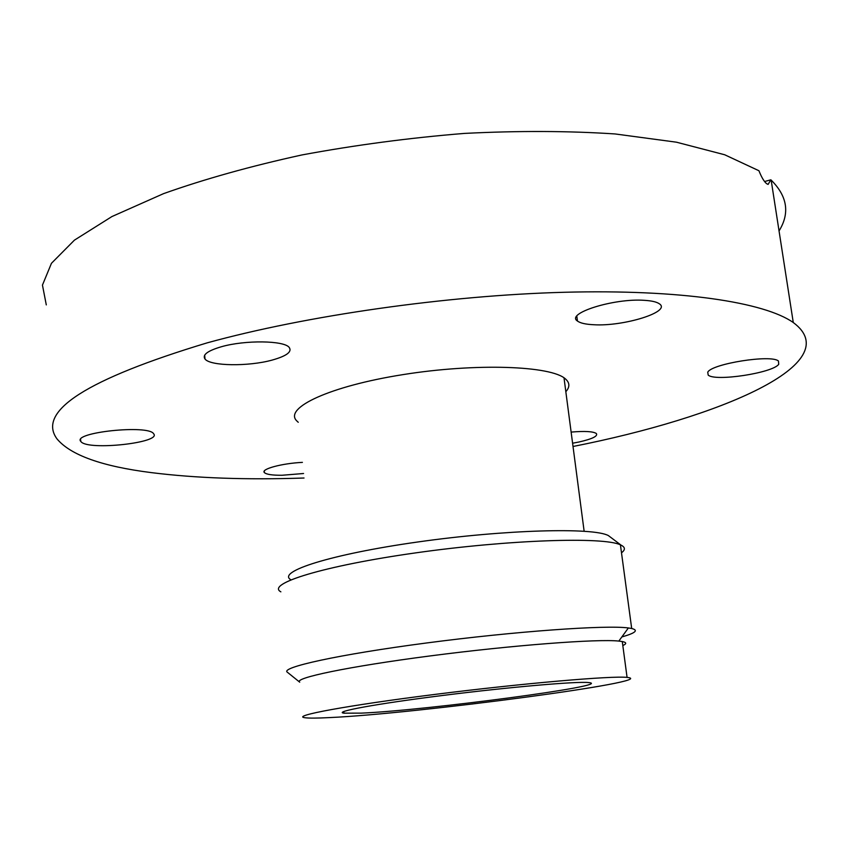 <?xml version="1.0" encoding="UTF-8"?>
<svg xmlns="http://www.w3.org/2000/svg" width="849" height="849" viewBox="0 0 849 849"><rect width="100%" height="100%" fill="white"/><g stroke="black" fill="none" stroke-linecap="round" stroke-linejoin="round"><path stroke-width="1.27" d="M361.387 713.128L343.93 713.171C332.935 711.833 376.33 703.789 443.072 695.416C509.708 687.021 577.341 681.195 588.622 682.575C616.767 685.143 425.529 710.464 361.387 713.128M280.87 591.838C265.684 583.868 323.31 565.837 416.328 552.784C509.241 539.646 603.788 536.653 620.428 544.846L621.022 545.111C625.32 547.244 625.48 549.802 621.5 552.795M611.248 537.746L608.404 535.602C593.462 527.271 505.028 529.585 417.899 541.97C330.675 554.259 276.233 571.801 290.931 579.771M621.85 636.941C635.487 633.067 638.766 630.255 631.688 628.504L628.377 627.963C606.282 624.864 515.141 631.316 426.623 642.969C337.987 654.579 279.491 667.59 287.44 672.291L299.601 682.087M299.729 682.182C292.884 678.202 348.026 666.582 430.464 655.884C512.796 645.166 597.707 638.745 618.836 641.08L622.285 641.547C626.636 642.417 626.817 643.754 622.816 645.558M329.667 717.585C317.006 718.233 308.728 718.275 304.844 717.713C290.878 715.962 346.572 705.519 434.879 694.418C523.069 683.286 612.15 675.634 627.071 677.406C663.239 680.983 415.723 713.733 329.667 717.585M298.243 422.282L296.726 420.86C283.63 407.934 329.561 386.231 402.819 374.642C475.949 362.894 551.479 365.707 565.519 378.983C569.849 382.814 569.955 387.059 565.827 391.707M764.578 181.537L770.85 179.808L768.112 184.403L766.658 183.713C764.153 181.686 761.574 177.367 758.942 170.745L724.696 154.762L676.409 142.186L615.185 133.962C568.639 130.873 518.336 130.682 464.286 133.42C409.292 137.878 355.19 145.062 301.957 154.942C250.667 166.16 204.535 179.065 163.56 193.636L111.941 216.548L74.436 240.14L51.449 263.296L42.45 285.105L46.292 304.897M779.042 230.939C790.026 213.195 787.394 196.236 771.147 180.084L770.85 179.808M153.616 433.743L153.627 433.754C162.148 442.647 88.689 450.808 81.101 441.798L80.761 441.406C72.123 432.396 148.596 424.394 153.616 433.743M303.56 473.509L281.985 475.27C272.189 475.323 266.321 474.421 264.379 472.585C260.579 469.147 281.772 463.363 302.403 462.376M571.122 432.088C584.749 430.931 593.154 431.409 596.338 433.51C598.11 436.131 592.294 438.975 578.891 442.021L572.587 443.22M707.748 372.202C711.717 363.733 771.518 354.224 778.469 361.048L778.713 364.327C772.558 373.051 714.879 381.774 708.183 375.067L707.748 372.202L708.183 375.067M593.695 324.732C585.64 324.35 580.217 323.119 577.458 321.028C565.254 313.514 613.763 298.095 644.253 300.323C651.714 300.758 656.765 301.936 659.418 303.846C671.697 311.753 623.527 326.663 593.695 324.732M271.967 360.135C248.417 366.63 210.319 366.163 205.023 359.042C202.104 354.871 207.623 350.754 221.568 346.689C245.17 339.94 283.948 340.481 289.169 347.379C292.311 351.804 286.58 356.06 271.967 360.135M573.011 446.489C720.514 417.39 848.13 363.234 793.274 322.524C764.641 302.35 681.567 289.18 564.182 292.279C446.945 295.41 306.181 315.584 207.198 342.847C87.001 379.142 36.9 411.118 56.894 438.763C70.414 455.106 101.986 466.409 151.589 472.649C195.96 478.189 246.772 479.972 304.027 478.019M343.749 711.515L343.93 713.171M608.404 535.602L621.022 545.111M620.428 544.846L631.688 628.504M618.836 641.08L628.377 627.963M622.285 641.547L627.071 677.406M564.012 377.837L584.133 531.219M80.761 441.406L80.602 439.517M264.379 472.585L264.23 471.153M577.458 321.028L576.811 316.168M205.023 359.042L204.651 355.179M793.274 322.524L771.147 180.084"/></g></svg>
